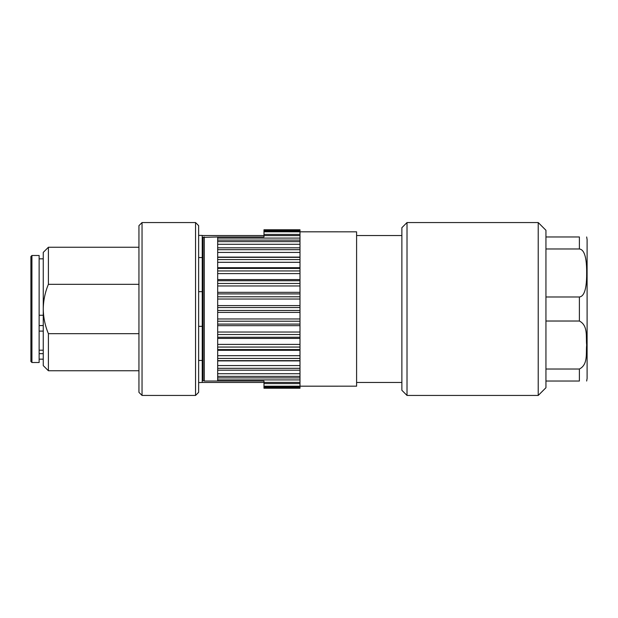 <?xml version="1.0" encoding="UTF-8"?>
<svg xmlns="http://www.w3.org/2000/svg" width="618" height="618" viewBox="0 0 618 618"><rect width="100%" height="100%" fill="white"/><g stroke="black" fill="none" stroke-linecap="round" stroke-linejoin="round"><path stroke-width="0.93" d="M202.233 360.449L198.633 360.449L198.633 235.419L202.233 235.419L202.233 382.472L263.979 382.472M195.551 395.443L198.633 392.353L198.633 225.647L195.551 222.557L195.551 395.443L142.04 395.443L138.95 392.353L138.95 225.647L142.04 222.557L142.04 395.443M198.633 360.449L198.633 382.581L202.233 382.472M356.594 235.528L401.87 235.528L401.87 382.472L356.594 382.472M263.979 383.585L263.979 388.235L299.993 388.235L299.993 383.585L263.979 383.585L263.979 381.036L204.295 381.036L203.059 380.618L203.059 237.382L217.675 236.964L217.675 240.101L299.993 240.101L299.993 229.765L263.979 229.765L263.979 236.964L217.675 236.964M203.059 237.382L204.295 236.964L204.295 381.036L203.059 380.618M217.675 381.036L217.675 377.899L299.993 377.899L299.993 383.585M217.675 377.899L217.675 370.182L299.993 370.182L299.993 377.899M217.675 370.182L217.675 358.432L299.993 358.432L299.993 240.101M217.675 358.432L217.675 347.053L299.993 347.053M217.675 347.053L217.675 334.523L299.993 334.523M217.675 334.523L217.675 321.221L299.993 321.221M217.675 321.221L217.675 307.548L299.993 307.548M217.675 307.548L217.675 293.913L299.993 293.913M217.675 293.913L217.675 280.742L299.993 280.742M217.675 280.742L217.675 268.421L299.993 268.421M217.675 268.421L217.675 257.343L299.993 257.343M217.675 257.343L217.675 240.101M299.993 379.908L217.675 379.908M299.993 373.72L217.675 373.72M299.993 365.562L217.675 365.562M299.993 370.182L299.993 358.432M217.675 360.897L299.993 360.897M299.993 355.698L217.675 355.698M217.675 350.29L299.993 350.29M299.993 344.404L217.675 344.404M217.675 338.425L299.993 338.425M299.993 332.036L217.675 332.036M217.675 325.663L299.993 325.663M299.993 318.973L217.675 318.973M217.675 312.399L299.993 312.399M263.979 386.188L356.594 386.18L356.594 231.82L263.979 231.812M263.979 230.939L299.993 230.939M263.979 234.415L299.993 234.415M299.993 238.092L217.675 238.092M299.993 244.28L217.675 244.28M217.675 247.818L299.993 247.818M299.993 252.438L217.675 252.438M217.675 257.103L299.993 257.103M299.993 262.302L217.675 262.302M217.675 267.71L299.993 267.71M299.993 273.596L217.675 273.596M217.675 279.575L299.993 279.575M299.993 285.964L217.675 285.964M217.675 292.337L299.993 292.337M299.993 299.027L217.675 299.027M217.675 305.601L299.993 305.601M299.993 387.061L263.979 387.061M202.233 235.528L263.979 235.528M407.015 222.557L401.87 227.702L401.87 390.298L407.015 395.443L538.224 395.443L538.224 222.557L407.015 222.557L407.015 395.443M587.1 278.903L587.1 369.201L587.1 278.903M538.224 395.443L545.941 387.725L545.941 230.275L538.224 222.557M545.941 296.98L579.383 296.98C582.434 296.64 586.814 293.411 586.66 272.986C586.814 252.607 582.442 249.324 579.383 248.984L579.383 236.964C588.483 236.964 588.483 236.964 579.383 236.964L545.941 236.964L545.941 381.036L579.383 381.036C588.483 381.036 588.483 381.036 579.383 381.036L579.383 369.016L545.941 369.016M545.941 321.02L579.383 321.02C588.382 325.593 585.787 337.281 586.66 345.053C585.818 352.832 588.297 364.589 579.383 369.016M579.383 248.984L545.941 248.984M586.66 381.036L587.1 378.463L587.1 239.537L587.1 343.732M138.95 370.746L138.95 247.254L48.397 247.254L48.397 284.326C45.099 292.221 43.384 300.448 43.252 309C43.384 317.544 45.099 325.771 48.397 333.674L48.397 370.746L138.95 370.746M31.927 255.489L30.9 256.516L30.9 361.484L31.927 362.511L39.135 362.511L39.135 255.489L31.927 255.489L31.927 362.511M39.135 359.143L43.252 359.143M43.252 353.65L39.135 353.65M43.252 350.205L39.135 350.205M39.135 331.109L43.252 331.109M43.252 315.257L39.135 315.257M138.95 333.674L48.397 333.674M138.95 284.326L48.397 284.326M48.397 370.746L43.252 365.601L43.252 252.399L48.397 247.254M39.135 325.555L43.252 325.555M198.633 326.343L202.233 326.343M202.233 291.657L198.633 291.657M202.233 257.551L198.633 257.551M263.979 382.395L299.993 382.395M217.675 376.37L299.993 376.37M217.675 368.305L299.993 368.305M299.993 360.657L217.675 360.657M299.993 349.579L217.675 349.579M299.993 337.258L217.675 337.258M299.993 324.087L217.675 324.087M299.993 310.452L217.675 310.452M299.993 230.367L263.979 230.367M299.993 235.605L263.979 235.605M299.993 241.63L217.675 241.63M299.993 249.695L217.675 249.695M299.993 259.568L217.675 259.568M299.993 270.947L217.675 270.947M299.993 283.477L217.675 283.477M299.993 296.779L217.675 296.779M263.979 387.633L299.993 387.633M579.383 321.02L579.383 296.98M586.66 236.964L587.1 239.537M142.04 222.557L195.551 222.557M39.135 359.166L43.252 359.166M39.135 258.834L43.252 258.834"/></g></svg>
